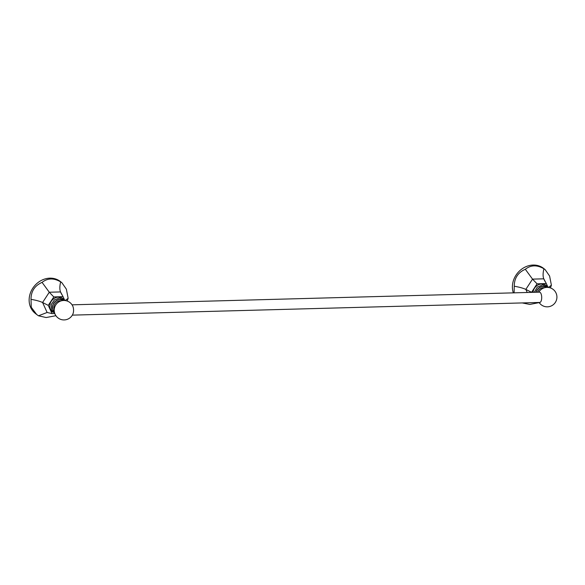 <?xml version="1.0" encoding="UTF-8"?>
<svg xmlns="http://www.w3.org/2000/svg" width="585" height="585" viewBox="0 0 585 585"><rect width="100%" height="100%" fill="white"/><g stroke="black" fill="none" stroke-linecap="round" stroke-linejoin="round"><path stroke-width="0.88" d="M531.56 292.368L537.045 283.82L546.31 283.564L543.779 278.818C542.829 276.508 542.865 273.158 543.896 268.764L545.11 269.583L549.607 276.047L551.399 285.224L550.434 287.922M537.045 283.82L532.533 279.125L525.827 289.392C523.078 288.142 519.217 287.081 514.252 286.226C514.288 278.16 517.981 272.508 525.323 269.268C530.866 264.917 537.052 264.749 543.896 268.764M546.31 283.564L547.838 286.906M546.602 285.919A8.446 7.334 128.4 0 0 541.644 283.996A8.446 7.334 128.4 0 0 533.045 292.325M548.379 287.44L551.399 285.224M545.11 269.583L543.662 268.435A20.285 17.616 128.4 0 0 524.482 267.382A20.285 17.616 128.4 0 0 512.504 284.844A20.285 17.616 128.4 0 0 513.337 292.858M539.165 302.591L529.813 304.427L522.215 302.928M514.113 292.836L514.252 286.226M525.323 269.268L532.533 279.125L543.779 278.818L544.84 281.144M531.524 292.281L525.827 289.392L527.239 292.485M72.335 315.132L539.779 302.452A5.155 2.062 -91.6 0 0 541.637 298.884A5.155 2.062 -91.6 0 0 539.502 292.149L72.05 304.829M72.847 306.284A5.155 2.062 88.4 0 1 73.505 311.586A5.155 2.062 88.4 0 1 73.045 313.64A9.726 9.726 0 0 1 54.222 310.474A9.726 9.726 0 0 1 72.847 306.284M63.348 299.03A8.446 7.334 128.4 0 0 58.398 297.107A8.446 7.334 128.4 0 0 50.288 303.264A8.446 7.334 128.4 0 0 52.928 312.2M54.8 313.523L52.014 313.597L48.27 305.385L53.798 296.931L63.063 296.675L64.584 300.017M53.798 296.931L49.279 292.237L42.581 302.503C39.831 301.246 35.97 300.193 30.998 299.337C31.042 291.272 34.727 285.619 42.069 282.38C47.612 278.029 53.805 277.86 60.643 281.875L61.864 282.694L66.361 289.158L68.145 298.328L67.18 301.034M63.063 296.675L60.526 291.93C59.575 289.619 59.619 286.262 60.643 281.875M48.27 305.385L42.581 302.503L47.122 312.463L38.5 315.798L36.687 314.503L31.29 307.33L30.998 299.337M52.014 313.597L47.122 312.463M65.125 300.551L68.145 298.328M61.864 282.694L60.409 281.546A20.285 17.616 128.4 0 0 41.228 280.486A20.285 17.616 128.4 0 0 29.25 297.955A20.285 17.616 128.4 0 0 35.239 313.355L36.687 314.503M55.911 315.703L46.149 317.538L38.5 315.798M42.069 282.38L49.279 292.237L60.526 291.93L61.586 294.255M546.697 287.381A7.32 6.355 128.4 0 0 543.158 286.35A7.32 6.355 128.4 0 0 535.955 292.244M536.109 292.244A7.159 6.216 -51.6 0 1 543.143 286.511A7.159 6.216 -51.6 0 1 546.434 287.396M537.498 292.207A6.186 5.375 -51.6 0 1 543.421 287.732A6.186 5.375 -51.6 0 1 544.364 287.791M54.237 309.589A6.186 5.375 -51.6 0 1 60.175 300.844A6.186 5.375 -51.6 0 1 61.111 300.902M54.332 311.695A7.159 6.216 -51.6 0 1 53.279 304.215A7.159 6.216 -51.6 0 1 59.889 299.615A7.159 6.216 -51.6 0 1 63.18 300.507M63.443 300.493A7.32 6.355 128.4 0 0 59.911 299.461A7.32 6.355 128.4 0 0 53.096 304.273A7.32 6.355 128.4 0 0 54.376 311.951M534.273 292.295L537.286 287.096L542.697 284.888L548.299 287.432M539.085 302.474A9.726 9.726 0 0 0 556.92 296.836A9.726 9.726 0 0 0 538.807 292.171M54.793 313.502L51.378 309.809L51.253 304.5L54.398 299.908L59.443 297.999L65.045 300.544"/></g></svg>
